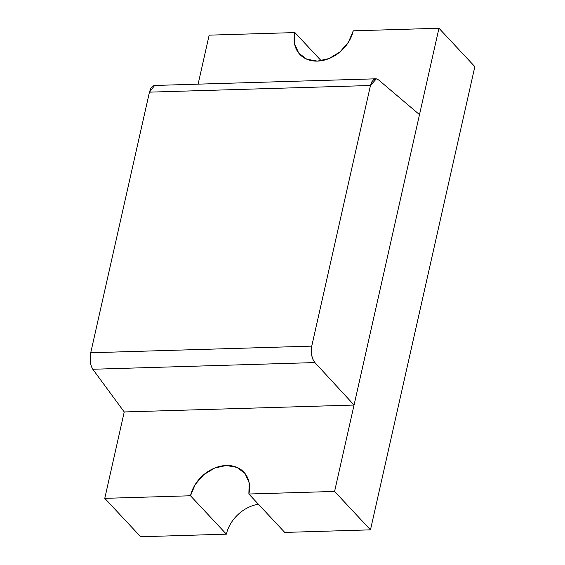 <?xml version="1.0" encoding="UTF-8"?>
<svg xmlns="http://www.w3.org/2000/svg" width="565" height="565" viewBox="0 0 565 565"><rect width="100%" height="100%" fill="white"/><g stroke="black" fill="none" stroke-linecap="round" stroke-linejoin="round"><path stroke-width="0.85" d="M198.11 84.157L209.156 35.157L294.881 32.579L294.563 43.766L298.737 53.117L306.774 59.212L317.431 61.112L329.105 58.541L340.01 51.881L348.485 42.149L353.245 30.828L438.97 28.25L419.498 114.639L438.97 28.25L353.245 30.828A33.194 25.679 136.9 0 1 330.045 58.139A33.194 25.679 136.9 0 1 299.81 54.367A33.194 25.679 136.9 0 1 294.881 32.579L209.156 35.157L198.11 84.157M258.417 504.241A33.194 25.679 -43.1 0 0 226.381 534.172L190.497 495.766A33.194 25.679 136.9 0 1 213.69 468.456A33.194 25.679 136.9 0 1 243.932 472.227A33.194 25.679 136.9 0 1 248.861 494.015L284.746 532.421L370.47 529.843L284.746 532.421L248.861 494.015L334.586 491.437L370.47 529.843L474.854 66.656L438.97 28.25L474.854 66.656L370.47 529.843L334.586 491.437L354.057 405.048L334.586 491.437L248.861 494.015L249.179 482.828L244.998 473.477L236.968 467.382L226.304 465.482L214.636 468.053L203.732 474.713L195.25 484.445L190.497 495.766L104.772 498.344L124.236 411.956L354.057 405.048L419.498 114.639L378.607 79.933L419.498 114.639L354.057 405.048L314.91 362.575L92.801 369.256L91.262 366.141L90.336 361.939L90.146 357.264L90.725 352.765L149.457 92.144L150.721 88.472L152.486 86.141L154.506 85.492M376.212 78.825L373.825 79.488L371.819 81.826L370.478 85.499L311.746 346.119L311.244 350.611L311.668 355.286L312.954 359.474L314.91 362.575L354.057 405.048L124.236 411.956L92.801 369.256L124.236 411.956L104.772 498.344L140.657 536.75L104.772 498.344L190.497 495.766L226.381 534.172L140.657 536.75L226.381 534.172M321.21 60.759L294.881 32.579L321.21 60.759M311.746 346.119L90.725 352.765L149.457 92.144L370.478 85.499L311.746 346.119L90.725 352.765C89.553 359.481 90.245 364.976 92.801 369.256L314.91 362.575C311.689 358.316 310.637 352.828 311.746 346.119M154.619 85.506L149.457 92.144L370.478 85.499L376.332 78.839L378.607 79.933M154.153 85.477L375.796 78.81"/></g></svg>
